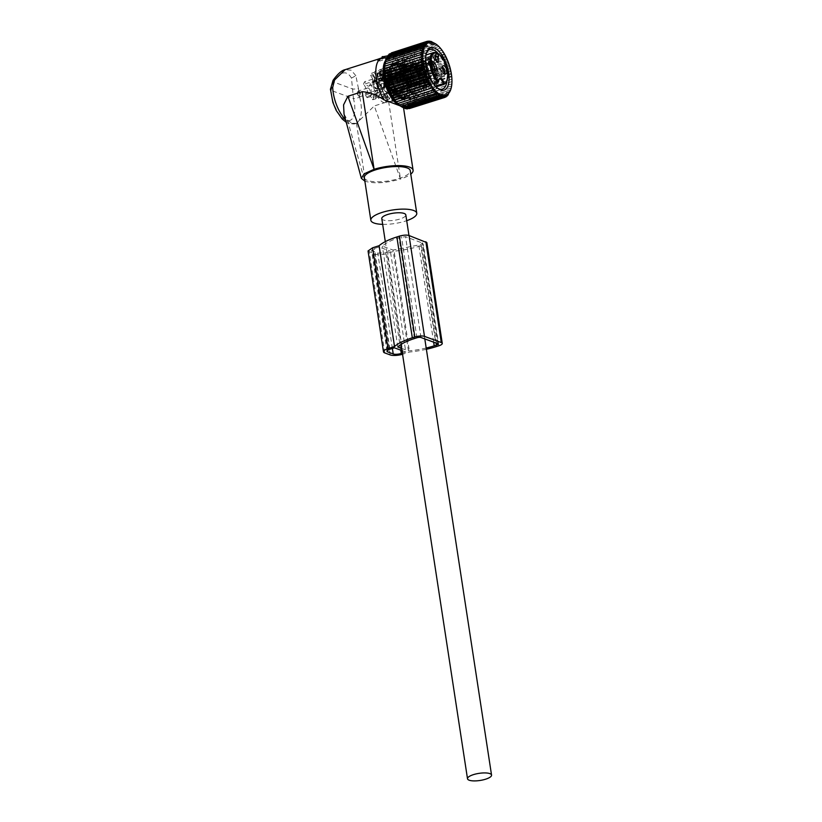 <?xml version="1.0" encoding="UTF-8"?>
<svg xmlns="http://www.w3.org/2000/svg" width="822" height="822" viewBox="0 0 822 822"><rect width="100%" height="100%" fill="white"/><g stroke="black" fill="none" stroke-linecap="round" stroke-linejoin="round"><path stroke-width="0.62" stroke-dasharray="4.11 3.08" d="M387.912 55.793L390.984 55.67L387.368 58.259L387.85 59.801L385.282 59.266L379.918 60.972L377.617 60.551L384.11 57.725L391.632 58.403L388.405 59.297A27.28 12.299 -107.7 0 1 393.306 63.777A27.28 12.299 -107.7 0 1 402.307 106.531L400.108 105.843M377.832 59.256L377.617 60.551L377.617 59.348L379.62 59.739L385.169 57.972L387.368 58.259M382.086 57.725L383.371 57.314L382.199 56.872L382.189 58.362L382.888 57.746M385.908 59.955A25.297 11.405 -107.7 0 1 390.316 57.612A25.297 11.405 -107.7 0 1 399.379 63.243A25.297 11.405 -107.7 0 1 409.305 86.978A25.297 11.405 -107.7 0 1 405.534 105.37A25.297 11.405 -107.7 0 1 400.581 106.007M405.534 105.37L403.386 106.85L398.629 103.891C396.255 101.846 392.916 101.014 388.611 101.394L374.287 105.956L400.489 179.021A26.099 7.696 171.3 0 0 409.52 175.035A26.099 7.696 171.3 0 0 410.784 174.13M344.038 114.114L347.439 119.991C350.871 122.971 353.892 124.081 356.491 123.321L374.287 105.956M358.505 88.766L355.854 75.716L351.477 78.1L353.46 98.619A4.747 0.534 -14.4 0 0 359.697 97.263L358.505 88.766L352.926 89.115L333.167 81.851L331.163 90.441A4.747 2.209 177.7 0 1 330.454 89.341L330.454 89.29M356.491 123.321L365.4 181.354C374.606 183.82 386.217 183.07 400.242 179.104M364.865 181.159L365.4 181.354M347.439 119.991L364.804 181.138M364.331 177.686A23.222 6.853 171.3 0 0 381.727 181.672A23.222 6.853 171.3 0 0 407.075 174.942A23.222 6.853 171.3 0 0 410.25 170.657M355.854 75.716L351.241 70.219L345.158 69.665M333.013 80.422L333.167 81.851C340.678 71.267 346.771 70.014 351.477 78.1M382.672 224.355A23.222 6.853 171.3 0 0 406.705 220.676M383.535 57.704A27.28 12.299 -107.7 0 1 384.11 57.725M390.984 55.67L391.878 58.228L390.84 55.906M388.405 59.297L387.85 59.801M385.169 57.972L385.282 59.266M383.371 57.314L383.258 58.516M381.788 218.58A12.155 3.586 171.3 0 0 399.954 219.001A12.155 3.586 171.3 0 0 405.821 214.902M375.459 81.265A3.761 1.695 72.3 0 0 374.688 81.399A3.761 1.695 72.3 0 0 374.668 85.94A3.761 1.695 72.3 0 0 377.462 88.303A3.761 1.695 72.3 0 0 377.637 88.129A3.761 1.695 72.3 0 0 377.688 84.337A3.761 1.695 72.3 0 0 375.459 81.265L377.329 81.82A2.62 1.182 72.3 0 0 376.795 81.902A2.62 1.182 72.3 0 0 376.774 85.077A2.62 1.182 72.3 0 0 378.726 86.721A2.62 1.182 72.3 0 0 378.85 86.598A2.62 1.182 72.3 0 0 378.891 83.957A2.62 1.182 72.3 0 0 377.329 81.82L378.346 81.789A2.219 1.007 72.3 0 0 378.202 81.871A2.219 1.007 72.3 0 0 378.12 84.389A2.219 1.007 72.3 0 0 379.692 86.033A2.219 1.007 72.3 0 0 379.846 85.95A2.219 1.007 72.3 0 0 379.918 83.433A2.219 1.007 72.3 0 0 378.346 81.789L393.851 77.422L395.834 76.22L396.605 76.61L395.803 78.131L392.803 77.217L392.454 75.008L393.44 74.679C391.899 75.141 392.546 75.377 395.382 75.398L396.266 74.422L393.44 74.679M399.41 82.025A4.449 2.004 72.3 0 0 399.564 76.991A4.449 2.004 72.3 0 0 396.41 73.703A4.449 2.004 72.3 0 0 396.122 73.857A4.449 2.004 72.3 0 0 395.968 78.891A4.449 2.004 72.3 0 0 399.112 82.179A4.449 2.004 72.3 0 0 399.41 82.025M382.723 87.399A4.449 2.004 -107.7 0 0 383.011 87.245A4.449 2.004 72.3 0 0 383.052 87.214A4.449 2.004 72.3 0 0 383.278 82.549A4.449 2.004 72.3 0 0 380.391 78.881A4.449 2.004 72.3 0 0 380.021 78.922A4.449 2.004 72.3 0 0 379.733 79.076A4.449 2.004 -107.7 0 0 379.579 84.111A4.449 2.004 -107.7 0 0 382.723 87.399L399.112 82.179M397.827 80.217A2.219 1.007 -107.7 0 1 397.684 80.299A2.219 1.007 -107.7 0 1 396.112 78.655A2.219 1.007 -107.7 0 1 396.183 76.138A2.219 1.007 -107.7 0 1 396.338 76.066A2.219 1.007 -107.7 0 1 397.91 77.7A2.219 1.007 -107.7 0 1 397.827 80.217M376.517 78.871A5.631 2.538 -107.7 0 1 377.36 78.624A5.631 2.538 -107.7 0 1 381.018 83.279A5.631 2.538 -107.7 0 1 380.72 89.177A5.631 2.538 -107.7 0 1 380.678 89.218A5.631 2.538 72.3 0 1 376.486 85.683A5.631 2.538 72.3 0 1 376.517 78.871M380.237 88.129A4.449 2.004 72.3 0 0 380.391 83.094A4.449 2.004 72.3 0 0 377.247 79.806A4.449 2.004 72.3 0 0 376.959 79.96A4.449 2.004 72.3 0 0 376.805 84.995A4.449 2.004 72.3 0 0 379.949 88.283A4.449 2.004 72.3 0 0 380.237 88.129M374.431 80.772A4.449 2.004 72.3 0 0 374.277 85.807A4.449 2.004 72.3 0 0 377.421 89.084A4.449 2.004 72.3 0 0 377.719 88.93A4.449 2.004 72.3 0 0 377.873 83.895A4.449 2.004 72.3 0 0 374.729 80.607A4.449 2.004 72.3 0 0 374.431 80.772M400.314 79.426A3.257 1.469 72.3 0 0 401.681 80.114A3.257 1.469 72.3 0 0 402.369 77.864A3.257 1.469 72.3 0 0 401.064 74.597A3.257 1.469 72.3 0 0 399.698 73.898A3.257 1.469 72.3 0 0 399.009 76.148A3.257 1.469 72.3 0 0 400.314 79.426M400.92 79.231A3.257 1.469 -107.7 0 1 399.615 75.963A3.257 1.469 -107.7 0 1 400.304 73.703A3.257 1.469 -107.7 0 1 401.67 74.401A3.257 1.469 -107.7 0 1 402.975 77.669A3.257 1.469 -107.7 0 1 402.287 79.919A3.257 1.469 -107.7 0 1 400.92 79.231M402.934 80.895A4.449 2.004 72.3 0 0 403.088 75.86A4.449 2.004 72.3 0 0 399.944 72.572A4.449 2.004 72.3 0 0 399.656 72.726A4.449 2.004 72.3 0 0 399.502 77.771A4.449 2.004 72.3 0 0 402.646 81.049A4.449 2.004 72.3 0 0 402.934 80.895M400.417 81.697A4.449 2.004 72.3 0 0 400.571 76.662A4.449 2.004 72.3 0 0 397.427 73.384A4.449 2.004 72.3 0 0 397.129 73.538A4.449 2.004 72.3 0 0 396.975 78.573A4.449 2.004 72.3 0 0 400.129 81.861A4.449 2.004 72.3 0 0 400.417 81.697M400.633 82.241A5.045 2.271 72.3 0 0 400.807 76.538A5.045 2.271 72.3 0 0 397.242 72.819A5.045 2.271 72.3 0 0 396.913 72.994A5.045 2.271 72.3 0 0 396.738 78.696A5.045 2.271 72.3 0 0 400.304 82.426A5.045 2.271 72.3 0 0 400.633 82.241M395.906 73.312A5.045 2.271 72.3 0 0 395.731 79.015A5.045 2.271 72.3 0 0 399.297 82.745A5.045 2.271 72.3 0 0 399.626 82.57A5.045 2.271 72.3 0 0 399.8 76.857A5.045 2.271 72.3 0 0 396.235 73.137A5.045 2.271 72.3 0 0 395.906 73.312M403.294 76.487L428.663 69.541A4.449 2.055 74.7 0 0 425.447 65.585A4.449 2.055 74.7 0 0 424.327 67.949L399.584 75.131L400.324 73.703L403.294 76.487L399.985 72.562L398.958 74.894M428.663 69.541L428.488 69.469A4.131 1.901 74.7 0 0 425.2 66.058A4.131 1.901 74.7 0 0 424.491 68.01L424.327 67.949M428.488 69.469L402.708 76.241A3.257 1.51 74.7 0 0 400.448 73.661A3.257 1.51 74.7 0 0 400.437 73.672A3.257 1.51 74.7 0 0 399.636 75.121L424.491 68.01M403.633 78.727L428.673 69.623A4.449 1.952 -110 0 1 427.81 71.904A4.449 1.952 -110 0 1 424.337 68.031L399.297 77.134L402.307 79.909L403.006 78.501L403.633 78.727L402.677 81.039L399.297 77.134M428.673 69.623L428.498 69.562A4.131 1.808 -110 0 1 427.378 71.648A4.131 1.808 -110 0 1 424.501 68.092L424.337 68.031M403.006 78.501L428.498 69.562M425.334 70.384A3.257 1.428 -110 0 1 424.697 71.771A3.257 1.428 -110 0 1 422.261 69.254L424.501 68.092M422.261 69.254L399.934 77.371M396.553 69.346L400.355 68.74L399.554 70.26L396.553 69.346L396.204 67.127L397.19 66.808C395.649 67.26 396.296 67.507 399.132 67.517L400.016 66.541L397.19 66.808M403.16 74.144A4.449 2.004 72.3 0 0 403.304 69.11A4.449 2.004 72.3 0 0 400.16 65.822A4.449 2.004 72.3 0 0 399.872 65.986A4.449 2.004 72.3 0 0 399.718 71.021A4.449 2.004 72.3 0 0 402.862 74.299A4.449 2.004 72.3 0 0 403.16 74.144M386.474 79.529A4.449 2.004 -107.7 0 0 386.761 79.374A4.449 2.004 72.3 0 0 386.802 79.344A4.449 2.004 72.3 0 0 387.028 74.679A4.449 2.004 72.3 0 0 384.141 71.011A4.449 2.004 72.3 0 0 383.771 71.052A4.449 2.004 72.3 0 0 383.484 71.206A4.449 2.004 -107.7 0 0 383.329 76.241A4.449 2.004 -107.7 0 0 386.474 79.529L402.862 74.299M401.578 72.346A2.219 1.007 -107.7 0 1 401.434 72.428A2.219 1.007 -107.7 0 1 399.862 70.784A2.219 1.007 -107.7 0 1 399.934 68.267A2.219 1.007 -107.7 0 1 400.078 68.185A2.219 1.007 -107.7 0 1 401.66 69.829A2.219 1.007 -107.7 0 1 401.578 72.346M380.267 71A5.631 2.538 -107.7 0 1 381.11 70.754A5.631 2.538 -107.7 0 1 384.768 75.398A5.631 2.538 -107.7 0 1 384.47 81.306A5.631 2.538 -107.7 0 1 384.429 81.347A5.631 2.538 72.3 0 1 380.237 77.802A5.631 2.538 72.3 0 1 380.267 71M386.967 99.801L389.484 99A16.759 7.552 -107.7 0 0 386.494 79.457L383.977 80.258A4.449 2.004 72.3 0 0 384.141 75.223A4.449 2.004 72.3 0 0 380.997 71.935A4.449 2.004 72.3 0 0 380.709 72.089A4.449 2.004 72.3 0 0 380.555 77.124A4.449 2.004 72.3 0 0 383.699 80.412A4.449 2.004 72.3 0 0 383.987 80.258L382.251 83.875L384.768 83.073A10.08 4.542 -107.7 0 1 385.004 83.608A5.333 2.404 -107.7 0 1 388.159 86.238A5.333 2.404 -107.7 0 1 389.309 91.992A5.333 2.404 -107.7 0 1 388.2 93.79A5.333 2.404 -107.7 0 1 386.463 93.184A10.08 4.542 -107.7 0 1 386.381 93.605L383.864 94.407A10.08 4.542 -107.7 0 1 382.836 96.554L385.939 101.949A16.759 7.552 -107.7 0 0 386.967 99.801L383.864 94.407M378.182 72.891A4.449 2.004 72.3 0 0 378.028 77.926A4.449 2.004 72.3 0 0 381.172 81.214A4.449 2.004 72.3 0 0 381.47 81.059A4.449 2.004 72.3 0 0 381.624 76.025A4.449 2.004 72.3 0 0 378.48 72.737A4.449 2.004 72.3 0 0 378.182 72.891M378.439 73.518A3.761 1.695 72.3 0 0 378.418 78.069A3.761 1.695 72.3 0 0 381.213 80.433A3.761 1.695 72.3 0 0 381.387 80.258A3.761 1.695 72.3 0 0 381.439 76.456A3.761 1.695 72.3 0 0 379.199 73.394A3.761 1.695 72.3 0 0 378.439 73.518M404.064 71.545A3.257 1.469 72.3 0 0 405.431 72.244A3.257 1.469 72.3 0 0 406.119 69.983A3.257 1.469 72.3 0 0 404.814 66.716A3.257 1.469 72.3 0 0 403.448 66.027A3.257 1.469 72.3 0 0 402.759 68.277A3.257 1.469 72.3 0 0 404.064 71.545M404.671 71.35A3.257 1.469 -107.7 0 1 403.366 68.082A3.257 1.469 -107.7 0 1 404.054 65.832A3.257 1.469 -107.7 0 1 405.421 66.531A3.257 1.469 -107.7 0 1 406.726 69.798A3.257 1.469 -107.7 0 1 406.037 72.048A3.257 1.469 -107.7 0 1 404.671 71.35M406.685 73.024A4.449 2.004 72.3 0 0 406.839 67.99A4.449 2.004 72.3 0 0 403.694 64.702A4.449 2.004 72.3 0 0 403.407 64.856A4.449 2.004 72.3 0 0 403.253 69.891A4.449 2.004 72.3 0 0 406.397 73.179A4.449 2.004 72.3 0 0 406.685 73.024M404.167 73.826A4.449 2.004 72.3 0 0 404.321 68.791A4.449 2.004 72.3 0 0 401.177 65.503A4.449 2.004 72.3 0 0 400.879 65.657A4.449 2.004 72.3 0 0 400.725 70.692A4.449 2.004 72.3 0 0 403.869 73.98A4.449 2.004 72.3 0 0 404.167 73.826M404.383 74.37A5.045 2.271 72.3 0 0 404.558 68.668A5.045 2.271 72.3 0 0 400.992 64.938A5.045 2.271 72.3 0 0 400.663 65.113A5.045 2.271 72.3 0 0 400.489 70.826A5.045 2.271 72.3 0 0 404.054 74.545A5.045 2.271 72.3 0 0 404.383 74.37M399.656 65.441A5.045 2.271 72.3 0 0 399.482 71.144A5.045 2.271 72.3 0 0 403.047 74.864A5.045 2.271 72.3 0 0 403.376 74.689A5.045 2.271 72.3 0 0 403.551 68.986A5.045 2.271 72.3 0 0 399.985 65.257A5.045 2.271 72.3 0 0 399.656 65.441M407.044 68.616L432.403 61.66A4.449 2.055 74.7 0 0 429.197 57.704A4.449 2.055 74.7 0 0 428.067 60.068L403.335 67.25L404.075 65.822L407.044 68.616L403.725 64.691L402.708 67.024M432.403 61.66L432.238 61.599A4.131 1.901 74.7 0 0 428.95 58.187A4.131 1.901 74.7 0 0 428.241 60.129L428.067 60.068M432.238 61.599L406.458 68.37A3.257 1.51 74.7 0 0 404.198 65.791A3.257 1.51 74.7 0 0 404.188 65.791A3.257 1.51 74.7 0 0 403.386 67.24L428.241 60.129M407.383 70.856L432.423 61.753A4.449 1.952 -110 0 1 431.56 64.024A4.449 1.952 -110 0 1 428.087 60.16L403.047 69.264L406.058 72.038L406.756 70.62L407.383 70.856L406.428 73.168L403.047 69.264M432.423 61.753L432.249 61.691A4.131 1.808 -110 0 1 431.129 63.777A4.131 1.808 -110 0 1 428.252 60.222L428.087 60.16M406.756 70.62L432.249 61.691M429.084 62.503A3.257 1.428 -110 0 1 428.447 63.9A3.257 1.428 -110 0 1 426.012 61.373L428.252 60.222M426.012 61.373L403.684 69.5M385.95 85.128A3.761 1.695 72.3 0 0 385.189 85.252A3.761 1.695 72.3 0 0 385.169 89.793A3.761 1.695 72.3 0 0 387.963 92.156A3.761 1.695 72.3 0 0 388.138 91.982A3.761 1.695 72.3 0 0 388.19 88.19A3.761 1.695 72.3 0 0 385.95 85.128L387.83 85.673A2.62 1.182 72.3 0 0 387.296 85.765A2.62 1.182 72.3 0 0 387.275 88.93A2.62 1.182 72.3 0 0 389.227 90.574A2.62 1.182 72.3 0 0 389.351 90.451A2.62 1.182 72.3 0 0 389.381 87.81A2.62 1.182 72.3 0 0 387.83 85.673L388.847 85.652A2.219 1.007 72.3 0 0 388.703 85.724A2.219 1.007 72.3 0 0 388.621 88.242A2.219 1.007 72.3 0 0 390.193 89.886A2.219 1.007 72.3 0 0 390.337 89.804A2.219 1.007 72.3 0 0 390.419 87.286A2.219 1.007 72.3 0 0 388.847 85.652L404.352 81.275L406.325 80.073L407.106 80.474L406.304 81.984L403.304 81.07L402.955 78.861L403.931 78.532C402.4 78.994 403.047 79.231 405.883 79.251L406.767 78.275L403.931 78.532M409.911 85.878A4.449 2.004 72.3 0 0 410.055 80.844A4.449 2.004 72.3 0 0 406.911 77.556A4.449 2.004 72.3 0 0 406.623 77.71A4.449 2.004 72.3 0 0 406.469 82.745A4.449 2.004 72.3 0 0 409.613 86.033A4.449 2.004 72.3 0 0 409.911 85.878M393.224 91.252A4.449 2.004 -107.7 0 0 393.512 91.098A4.449 2.004 72.3 0 0 393.553 91.067A4.449 2.004 72.3 0 0 393.779 86.413A4.449 2.004 72.3 0 0 390.892 82.745A4.449 2.004 72.3 0 0 390.522 82.775A4.449 2.004 72.3 0 0 390.224 82.94A4.449 2.004 -107.7 0 0 390.08 87.975A4.449 2.004 -107.7 0 0 393.224 91.252L409.613 86.033M408.329 84.08A2.219 1.007 -107.7 0 1 408.185 84.152A2.219 1.007 -107.7 0 1 406.613 82.508A2.219 1.007 -107.7 0 1 406.685 79.991A2.219 1.007 -107.7 0 1 406.828 79.919A2.219 1.007 -107.7 0 1 408.4 81.563A2.219 1.007 -107.7 0 1 408.329 84.08M387.018 82.734A5.631 2.538 -107.7 0 1 387.861 82.488A5.631 2.538 -107.7 0 1 391.519 87.132A5.631 2.538 -107.7 0 1 391.221 93.04A5.631 2.538 -107.7 0 1 391.18 93.071A5.631 2.538 72.3 0 1 386.987 89.536A5.631 2.538 72.3 0 1 387.018 82.734M390.738 91.982A4.449 2.004 72.3 0 0 390.892 86.947A4.449 2.004 72.3 0 0 387.748 83.659A4.449 2.004 72.3 0 0 387.45 83.823A4.449 2.004 72.3 0 0 387.306 88.858A4.449 2.004 72.3 0 0 390.45 92.136A4.449 2.004 72.3 0 0 390.738 91.982M384.932 84.625A4.449 2.004 72.3 0 0 384.778 89.66A4.449 2.004 72.3 0 0 387.922 92.948A4.449 2.004 72.3 0 0 388.22 92.783A4.449 2.004 72.3 0 0 388.374 87.749A4.449 2.004 72.3 0 0 385.22 84.471A4.449 2.004 72.3 0 0 384.932 84.625M410.815 83.279A3.257 1.469 72.3 0 0 412.182 83.967A3.257 1.469 72.3 0 0 412.87 81.717A3.257 1.469 72.3 0 0 411.565 78.45A3.257 1.469 72.3 0 0 410.199 77.751A3.257 1.469 72.3 0 0 409.51 80.011A3.257 1.469 72.3 0 0 410.815 83.279M411.421 83.084A3.257 1.469 -107.7 0 1 410.116 79.816A3.257 1.469 -107.7 0 1 410.805 77.566A3.257 1.469 -107.7 0 1 412.171 78.254A3.257 1.469 -107.7 0 1 413.476 81.522A3.257 1.469 -107.7 0 1 412.788 83.782A3.257 1.469 -107.7 0 1 411.421 83.084M413.435 84.748A4.449 2.004 72.3 0 0 413.589 79.713A4.449 2.004 72.3 0 0 410.445 76.436A4.449 2.004 72.3 0 0 410.147 76.59A4.449 2.004 72.3 0 0 410.003 81.625A4.449 2.004 72.3 0 0 413.147 84.913A4.449 2.004 72.3 0 0 413.435 84.748M410.918 85.56A4.449 2.004 72.3 0 0 411.072 80.525A4.449 2.004 72.3 0 0 407.918 77.237A4.449 2.004 72.3 0 0 407.63 77.391A4.449 2.004 72.3 0 0 407.476 82.426A4.449 2.004 72.3 0 0 410.62 85.714A4.449 2.004 72.3 0 0 410.918 85.56M411.134 86.105A5.045 2.271 72.3 0 0 411.308 80.392A5.045 2.271 72.3 0 0 407.743 76.672A5.045 2.271 72.3 0 0 407.414 76.847A5.045 2.271 72.3 0 0 407.239 82.549A5.045 2.271 72.3 0 0 410.805 86.279A5.045 2.271 72.3 0 0 411.134 86.105M406.407 77.165A5.045 2.271 72.3 0 0 406.232 82.878A5.045 2.271 72.3 0 0 409.798 86.598A5.045 2.271 72.3 0 0 410.127 86.423A5.045 2.271 72.3 0 0 410.301 80.72A5.045 2.271 72.3 0 0 406.736 76.991A5.045 2.271 72.3 0 0 406.407 77.165M413.795 80.351L439.154 73.394A4.449 2.055 74.7 0 0 435.948 69.438A4.449 2.055 74.7 0 0 434.817 71.802L410.086 78.984L410.825 77.556L413.795 80.351L410.476 76.425L409.459 78.758M439.154 73.394L438.989 73.333A4.131 1.901 74.7 0 0 435.701 69.911A4.131 1.901 74.7 0 0 434.992 71.863L434.817 71.802M438.989 73.333L413.209 80.104A3.257 1.51 74.7 0 0 410.949 77.525A3.257 1.51 74.7 0 0 410.137 78.974L434.992 71.863M414.134 82.59L439.174 73.487A4.449 1.952 -110 0 1 438.311 75.758A4.449 1.952 -110 0 1 434.838 71.894L409.798 80.998L412.808 83.772L413.507 82.354L414.134 82.59L413.178 84.892L409.798 80.998M439.174 73.487L438.999 73.415A4.131 1.808 -110 0 1 437.879 75.501A4.131 1.808 -110 0 1 435.002 71.956L434.838 71.894M413.507 82.354L438.999 73.415M435.835 74.237A3.257 1.428 -110 0 1 435.198 75.634A3.257 1.428 -110 0 1 432.752 73.107L435.002 71.956M432.752 73.107L410.425 81.224M402.646 64.445A3.35 1.51 72.3 0 0 400.684 62.873L398.937 64.167L404.414 63.89A3.35 1.51 72.3 0 0 402.441 62.318A3.35 1.51 72.3 0 0 402.225 62.431A3.35 1.51 72.3 0 0 401.866 62.955L398.937 64.167L400.458 62.996A3.35 1.51 72.3 0 0 400.108 63.51M411.288 98.681A20.458 9.227 -107.7 0 1 396.594 81.357A20.458 9.227 -107.7 0 1 399.328 59.564A20.458 9.227 -107.7 0 1 399.79 59.451A20.458 9.227 -107.7 0 1 414.483 76.765A20.458 9.227 -107.7 0 1 411.75 98.558A20.458 9.227 -107.7 0 1 411.288 98.681M404.414 63.89A16.759 7.552 -107.7 0 1 413.754 80.69A16.759 7.552 -107.7 0 1 410.62 95.023A16.759 7.552 -107.7 0 1 410.25 95.126A16.759 7.552 -107.7 0 1 409.202 95.177A3.35 1.51 -107.7 0 1 408.853 95.691A3.35 1.51 -107.7 0 1 408.626 95.814A3.35 1.51 -107.7 0 1 406.654 94.242A16.759 7.552 -107.7 0 1 397.324 77.432A16.759 7.552 -107.7 0 1 400.448 63.099A16.759 7.552 -107.7 0 1 400.828 63.006A16.759 7.552 -107.7 0 1 401.866 62.955M385.939 101.949L388.467 101.147A16.759 7.552 -107.7 0 1 386.412 102.74A16.759 7.552 -107.7 0 1 386.032 102.842A16.759 7.552 -107.7 0 1 377.997 97.304L375.479 98.106A16.759 7.552 -107.7 0 1 373.63 94.91L376.157 94.098A16.759 7.552 -107.7 0 1 373.167 74.555L370.64 75.357A16.759 7.552 -107.7 0 1 371.667 73.209L374.185 72.408A16.759 7.552 -107.7 0 1 376.24 70.815A16.759 7.552 -107.7 0 1 376.62 70.713A16.759 7.552 -107.7 0 1 384.655 76.251L382.138 77.052A16.759 7.552 -107.7 0 1 383.977 80.258M393.306 69.5L395.228 68.884A16.759 7.552 -107.7 0 1 401.557 79.888L399.636 80.505L397.293 78.614L394.509 73.775L393.306 69.5A16.759 7.552 -107.7 0 1 399.636 80.505M399.759 98.486L397.838 99.092L397.797 95.249L399.718 94.633L399.759 98.486A16.759 7.552 -107.7 0 0 403.273 91.098L401.352 91.704A16.759 7.552 -107.7 0 1 397.838 99.092M395.392 93.605A16.759 7.552 -107.7 0 1 391.878 100.993L391.837 97.15L393.389 93.893L397.314 92.989A16.759 7.552 -107.7 0 1 393.8 100.387L391.878 100.993M387.347 71.391A16.759 7.552 -107.7 0 1 393.676 82.406L391.334 80.515L388.549 75.675L387.347 71.391L389.268 70.784A16.759 7.552 -107.7 0 1 395.598 81.789L393.676 82.406M416.333 97.068A20.458 9.227 -107.7 0 1 401.629 79.755A20.458 9.227 -107.7 0 1 404.373 57.961A20.458 9.227 -107.7 0 1 404.825 57.838A20.458 9.227 -107.7 0 1 419.528 75.162A20.458 9.227 -107.7 0 1 416.795 96.955A20.458 9.227 -107.7 0 1 416.333 97.068M409.202 95.177L405.071 96.205L407.085 96.256A3.35 1.51 72.3 0 0 407.435 95.742M406.654 94.242L404.897 94.807L403.982 96.03L405.071 96.205M383.782 74.679L385.703 74.072A16.759 7.552 -107.7 0 1 389.227 66.685L387.306 67.291L387.347 71.144L385.795 74.391L383.782 74.679A16.759 7.552 -107.7 0 1 387.306 67.291M387.419 85.272L385.497 85.889L387.84 87.769L389.762 87.163L387.419 85.272A16.759 7.552 -107.7 0 0 393.759 96.277L391.837 96.893A16.759 7.552 -107.7 0 1 385.497 85.889M377.832 76.58A16.759 7.552 -107.7 0 1 381.346 69.192L381.387 73.035L379.836 76.292L377.832 76.58L379.754 75.973A16.759 7.552 -107.7 0 1 383.268 68.575L381.346 69.192M385.878 98.794A16.759 7.552 -107.7 0 1 379.538 87.79L381.881 89.67L384.675 94.52L385.878 98.794L387.799 98.178A16.759 7.552 -107.7 0 1 381.47 87.173L379.538 87.79M389.484 99L386.381 93.605M386.494 79.457L384.768 83.073M382.138 77.052L380.411 80.679A10.08 4.542 -107.7 0 1 382.251 83.875M384.655 76.251L382.929 79.878L380.411 80.679M374.185 72.408L377.288 77.802A10.08 4.542 -107.7 0 1 377.504 77.607A5.333 2.404 -107.7 0 1 378.202 71.884A5.333 2.404 -107.7 0 1 380.442 73.024A5.333 2.404 -107.7 0 1 382.631 79.487A10.08 4.542 -107.7 0 1 382.929 79.878M377.997 97.304L380.37 92.311A5.333 2.404 -107.7 0 1 381.203 91.499A5.333 2.404 -107.7 0 1 384.193 93.718L388.467 101.147M382.836 96.554L372.746 99.77L371.575 97.736L384.193 93.718M401.557 79.888L399.215 78.008L397.293 78.614M399.215 78.008L396.43 73.158L394.509 73.775M395.228 68.884L396.43 73.158M403.273 91.098L401.27 91.386L399.718 94.633M401.352 91.704L399.338 91.992L397.797 95.249M401.27 91.386L399.338 91.992M393.8 100.387L393.759 96.534L391.837 97.15M397.314 92.989L395.31 93.287L393.759 96.534M395.31 93.287L393.389 93.893M395.598 81.789L393.255 79.898L391.334 80.515M393.255 79.898L390.471 75.059L388.549 75.675M389.268 70.784L390.471 75.059M370.64 75.357L373.753 80.761A10.08 4.542 -107.7 0 1 374.77 78.614L371.667 73.209M373.167 74.555L376.271 79.95L373.753 80.761M376.157 94.098L377.884 90.482A10.08 4.542 -107.7 0 1 377.647 89.947A5.333 2.404 -107.7 0 1 374.493 87.317A5.333 2.404 -107.7 0 1 373.332 81.563A5.333 2.404 -107.7 0 1 374.452 79.765A5.333 2.404 -107.7 0 1 376.188 80.371A10.08 4.542 -107.7 0 1 376.271 79.95M377.884 90.482L375.356 91.283L373.63 94.91M375.479 98.106L377.195 94.479A10.08 4.542 -107.7 0 1 375.356 91.283M377.195 94.479L367.115 97.695L367.763 96.328A5.333 2.404 -107.7 0 1 368.595 95.516A5.333 2.404 -107.7 0 1 371.575 97.736M377.288 77.802L374.77 78.614M389.227 66.685L389.268 70.528L387.347 71.144M389.268 70.528L387.717 73.785L385.795 74.391M385.703 74.072L387.717 73.785M393.759 96.277L392.546 92.002L389.762 87.163M391.837 96.893L390.625 92.619L387.84 87.769M392.546 92.002L390.625 92.619M383.268 68.575L383.309 72.428L381.387 73.035M383.309 72.428L381.757 75.675L379.836 76.292M379.754 75.973L381.757 75.675M381.47 87.173L383.802 89.064L381.881 89.67M387.799 98.178L386.597 93.903L383.802 89.064M386.597 93.903L384.675 94.52M389.381 83.649A5.333 2.404 -107.7 0 1 390.501 81.851A5.333 2.404 -107.7 0 1 393.687 84.43A5.333 2.404 -107.7 0 1 394.858 90.225A5.333 2.404 -107.7 0 1 393.748 92.023A5.333 2.404 -107.7 0 1 390.563 89.444A5.333 2.404 -107.7 0 1 389.381 83.649M394.714 90.04A5.045 2.271 -107.7 0 1 393.656 91.745A5.045 2.271 -107.7 0 1 390.656 89.3A5.045 2.271 -107.7 0 1 389.536 83.834A5.045 2.271 -107.7 0 1 390.594 82.138A5.045 2.271 -107.7 0 1 393.594 84.574A5.045 2.271 -107.7 0 1 394.714 90.04M384.758 79.159A5.333 2.404 -107.7 0 1 382.62 73.805A5.333 2.404 -107.7 0 1 383.751 70.117A5.333 2.404 -107.7 0 1 385.991 71.257A5.333 2.404 -107.7 0 1 388.128 76.61A5.333 2.404 -107.7 0 1 386.998 80.289A5.333 2.404 -107.7 0 1 384.758 79.159M385.96 71.473A5.045 2.271 -107.7 0 1 387.974 76.528A5.045 2.271 -107.7 0 1 386.905 80.011A5.045 2.271 -107.7 0 1 384.788 78.933A5.045 2.271 -107.7 0 1 382.775 73.888A5.045 2.271 -107.7 0 1 383.843 70.404A5.045 2.271 -107.7 0 1 385.96 71.473M367.886 87.954A2.969 1.336 -107.7 0 1 370.013 90.461A2.969 1.336 -107.7 0 1 369.612 93.626A2.969 1.336 -107.7 0 1 369.551 93.636A2.969 1.336 -107.7 0 1 367.424 91.129A2.969 1.336 -107.7 0 1 367.814 87.975A2.969 1.336 -107.7 0 1 367.886 87.954M358.3 91.006A2.969 1.336 -107.7 0 1 360.426 93.513A2.969 1.336 -107.7 0 1 360.036 96.677A2.969 1.336 -107.7 0 1 359.964 96.688A2.969 1.336 -107.7 0 1 359.265 96.493A2.969 1.336 -107.7 0 1 357.714 91.612A2.969 1.336 -107.7 0 1 358.228 91.026A2.969 1.336 -107.7 0 1 358.3 91.006M433.4 83.536L423.125 86.608L422.847 87.327A4.151 1.87 -107.7 0 1 424.419 84.943A4.151 1.87 -107.7 0 1 426.957 88.838L426.443 89.937L427.43 89.67L416.425 93.184A16.759 7.552 -107.7 0 1 416.045 93.276A16.759 7.552 -107.7 0 1 404.013 79.097A16.759 7.552 -107.7 0 1 406.253 61.249A16.759 7.552 -107.7 0 1 406.623 61.157A16.759 7.552 -107.7 0 1 418.665 75.336A16.759 7.552 -107.7 0 1 416.425 93.184C423.607 95.547 417.597 59.41 406.551 61.177L426.002 54.961M433.523 83.721L422.672 87.235L424.244 83.823L439.38 78.994A5.045 2.271 72.3 0 0 438.26 81.779L423.125 86.608L422.097 88.334A0.894 0.658 128.7 0 0 422.847 87.327L423.125 86.608A5.045 2.271 -107.7 0 1 424.244 83.823A5.045 2.271 -107.7 0 1 428.087 88.427L428.765 89.238L436.174 86.875L426.68 89.886L427.07 88.807L435.424 86.084M384.367 86.372A5.333 2.404 -107.7 0 1 383.247 88.17A5.333 2.404 -107.7 0 1 380.062 85.591A5.333 2.404 -107.7 0 1 378.88 79.796A5.333 2.404 -107.7 0 1 380 77.998A5.333 2.404 -107.7 0 1 383.186 80.577A5.333 2.404 -107.7 0 1 384.367 86.372M379.034 79.981A5.045 2.271 -107.7 0 1 380.093 78.275A5.045 2.271 -107.7 0 1 383.093 80.71A5.045 2.271 -107.7 0 1 384.213 86.187A5.045 2.271 -107.7 0 1 383.155 87.882A5.045 2.271 -107.7 0 1 380.154 85.447A5.045 2.271 -107.7 0 1 379.034 79.981M411.863 84.574A5.045 2.271 -107.7 0 1 410.805 86.279A5.045 2.271 -107.7 0 1 407.804 83.844A5.045 2.271 -107.7 0 1 406.685 78.367A5.045 2.271 -107.7 0 1 407.743 76.672A5.045 2.271 -107.7 0 1 410.743 79.107A5.045 2.271 -107.7 0 1 411.863 84.574M403.109 66.017A5.045 2.271 -107.7 0 1 405.123 71.062A5.045 2.271 -107.7 0 1 404.054 74.545A5.045 2.271 -107.7 0 1 401.937 73.477A5.045 2.271 -107.7 0 1 399.924 68.421A5.045 2.271 -107.7 0 1 400.992 64.938A5.045 2.271 -107.7 0 1 403.109 66.017M357.96 91.735A2.374 1.069 -107.7 0 1 359.687 93.8A2.374 1.069 -107.7 0 1 359.296 96.287A2.374 1.069 -107.7 0 1 358.731 96.123A2.374 1.069 -107.7 0 1 357.488 92.218A2.374 1.069 -107.7 0 1 357.96 91.735M422.847 87.327A15.865 7.151 -107.7 0 0 426.957 88.838L427.07 88.807M396.183 74.514A5.045 2.271 -107.7 0 1 397.242 72.819A5.045 2.271 -107.7 0 1 400.242 75.254A5.045 2.271 -107.7 0 1 401.362 80.72A5.045 2.271 -107.7 0 1 400.304 82.426A5.045 2.271 -107.7 0 1 397.303 79.981A5.045 2.271 -107.7 0 1 396.183 74.514M411.555 84.214A4.449 2.004 -107.7 0 1 410.62 85.714A4.449 2.004 -107.7 0 1 407.969 83.567A4.449 2.004 -107.7 0 1 406.993 78.737A4.449 2.004 -107.7 0 1 407.918 77.237A4.449 2.004 -107.7 0 1 410.568 79.385A4.449 2.004 -107.7 0 1 411.555 84.214M403.037 66.448A4.449 2.004 -107.7 0 1 404.814 70.908A4.449 2.004 -107.7 0 1 403.869 73.98A4.449 2.004 -107.7 0 1 402.009 73.035A4.449 2.004 -107.7 0 1 400.232 68.575A4.449 2.004 -107.7 0 1 401.177 65.503A4.449 2.004 -107.7 0 1 403.037 66.448M396.492 74.874A4.449 2.004 -107.7 0 1 397.427 73.384A4.449 2.004 -107.7 0 1 400.078 75.532A4.449 2.004 -107.7 0 1 401.054 80.361A4.449 2.004 -107.7 0 1 400.129 81.861A4.449 2.004 -107.7 0 1 397.478 79.703A4.449 2.004 -107.7 0 1 396.492 74.874M441.815 74.566A4.449 2.004 -107.7 0 1 440.89 76.066A4.449 2.004 -107.7 0 1 438.239 73.918A4.449 2.004 -107.7 0 1 437.253 69.089A4.449 2.004 -107.7 0 1 438.188 67.589A4.449 2.004 -107.7 0 1 440.839 69.747A4.449 2.004 -107.7 0 1 441.815 74.566M433.297 56.81A4.449 2.004 -107.7 0 1 435.085 61.27A4.449 2.004 -107.7 0 1 434.139 64.342A4.449 2.004 -107.7 0 1 432.269 63.386A4.449 2.004 -107.7 0 1 430.492 58.937A4.449 2.004 -107.7 0 1 431.437 55.865A4.449 2.004 -107.7 0 1 433.297 56.81M433.554 69.911A3.257 1.469 -107.7 0 1 432.968 69.675A3.257 1.469 -107.7 0 1 431.149 64.763A3.257 1.469 72.3 0 1 431.262 64.311L431.807 62.791M431.601 63.787A3.257 1.469 72.3 0 0 431.262 64.311M437.304 62.03A3.257 1.469 72.3 0 1 436.718 61.804A3.257 1.469 72.3 0 1 436.194 61.311A3.257 1.469 -107.7 0 1 435.002 56.441A3.257 1.469 -107.7 0 1 435.352 55.906M444.055 73.764A3.257 1.469 72.3 0 1 443.469 73.538A3.257 1.469 72.3 0 1 441.65 68.616A3.257 1.469 -107.7 0 1 441.753 68.164A3.257 1.469 -107.7 0 1 442.102 67.64M426.752 65.236A4.449 2.004 -107.7 0 1 427.687 63.736A4.449 2.004 -107.7 0 1 430.338 65.883A4.449 2.004 -107.7 0 1 431.324 70.713A4.449 2.004 -107.7 0 1 430.389 72.213A4.449 2.004 -107.7 0 1 427.738 70.065A4.449 2.004 -107.7 0 1 426.752 65.236M441.209 73.836A3.257 1.469 -107.7 0 1 440.53 74.936A3.257 1.469 -107.7 0 1 438.588 73.364A3.257 1.469 -107.7 0 1 437.859 69.819A3.257 1.469 -107.7 0 1 438.547 68.719A3.257 1.469 -107.7 0 1 440.489 70.302A3.257 1.469 -107.7 0 1 441.209 73.836M433.163 57.684A3.257 1.469 -107.7 0 1 434.468 60.951A3.257 1.469 -107.7 0 1 433.78 63.212A3.257 1.469 -107.7 0 1 432.413 62.513A3.257 1.469 -107.7 0 1 431.108 59.246A3.257 1.469 -107.7 0 1 431.797 56.995A3.257 1.469 -107.7 0 1 433.163 57.684M430.707 69.983A3.257 1.469 -107.7 0 1 430.029 71.082A3.257 1.469 -107.7 0 1 428.087 69.51A3.257 1.469 -107.7 0 1 427.368 65.966A3.257 1.469 -107.7 0 1 428.046 64.866A3.257 1.469 -107.7 0 1 429.988 66.448A3.257 1.469 -107.7 0 1 430.707 69.983M377.647 89.947L365.04 93.965A10.08 4.542 -107.7 0 0 365.266 94.499A10.08 4.542 -107.7 0 0 367.115 97.695M376.188 80.371L363.571 84.389A5.333 2.404 -107.7 0 1 364.834 86.002A5.333 2.404 -107.7 0 1 366.201 92.156A5.333 2.404 -107.7 0 1 365.924 93.133A5.333 2.404 -107.7 0 1 365.091 93.955A5.333 2.404 -107.7 0 1 365.04 93.965M363.571 84.389A10.08 4.542 -107.7 0 1 363.663 83.967A10.08 4.542 -107.7 0 1 364.68 81.82A10.08 4.542 -107.7 0 1 364.896 81.625L377.504 77.607M382.631 79.487L370.023 83.505A5.333 2.404 -107.7 0 1 369.674 85.262A5.333 2.404 -107.7 0 1 368.831 86.074A5.333 2.404 -107.7 0 1 366.602 84.943A5.333 2.404 -107.7 0 1 365.852 83.854A5.333 2.404 -107.7 0 1 364.896 81.625M370.023 83.505A10.08 4.542 -107.7 0 1 370.321 83.895A10.08 4.542 -107.7 0 1 372.161 87.091A10.08 4.542 -107.7 0 1 372.387 87.625A5.333 2.404 -107.7 0 1 372.387 87.625A5.333 2.404 -107.7 0 0 371.513 88.457A5.333 2.404 -107.7 0 0 371.225 89.434A5.333 2.404 -107.7 0 0 372.602 95.588A5.333 2.404 -107.7 0 0 373.856 97.201A10.08 4.542 -107.7 0 1 373.774 97.623A10.08 4.542 -107.7 0 1 372.746 99.77M385.004 83.608L390.501 81.851M386.463 93.184L373.856 97.201M447.702 95.105L412.798 106.233L411.349 104.743L449.264 92.67M411.349 104.743L413.661 104.918L448.781 93.729M446.48 96.256L411.822 107.302L410.476 105.884L448.391 93.8M410.476 105.884L412.798 106.233M399.502 57.324L437.417 45.241L435.413 43.761L400.016 55.043L399.502 57.324L401.537 56.348L400.941 58.67L403.037 57.879L402.369 60.242L404.527 59.636L403.756 62.01L405.976 61.599L405.112 63.962L407.363 63.746L406.407 66.079L408.688 66.048L407.63 68.339L409.942 68.503L408.77 70.713L411.103 71.062L409.829 73.199L412.151 73.723L410.774 75.758L413.096 76.446L411.617 78.367L413.918 79.21L412.336 80.998L414.617 81.984L412.932 83.639L415.172 84.758L413.394 86.248L415.593 87.481L413.723 88.807L415.86 90.143L413.908 91.293L415.983 92.711L413.959 93.687L415.963 95.167L413.867 95.948L415.788 97.479L413.63 98.075L415.47 99.626L413.261 100.037L415.007 101.599L412.747 101.805L450.579 89.978M450.662 89.732L415.007 101.599M413.261 100.037L451.175 87.954L450.405 90.317M451.175 87.954L415.47 99.626M413.63 98.075L451.545 85.991L450.867 88.344M451.545 85.991L415.788 97.479M413.867 95.948L451.781 83.875L451.196 86.197M451.781 83.875L415.963 95.167M413.959 93.687L451.874 81.604L451.36 83.885M451.874 81.604L415.983 92.711M413.908 91.293L451.823 79.22L451.391 81.429M451.823 79.22L415.86 90.143M413.723 88.807L451.638 76.734L451.268 78.861M451.638 76.734L450.99 76.199L415.593 87.481M413.394 86.248L451.309 74.165L450.99 76.199M451.309 74.165L450.579 73.477L415.172 84.758M412.932 83.639L450.846 71.555L450.579 73.477M450.846 71.555L450.014 70.713L414.617 81.984M412.336 80.998L450.251 68.925L450.014 70.713M450.251 68.925L449.326 67.928L413.918 79.21M411.617 78.367L449.531 66.284L449.326 67.928M449.531 66.284L448.504 65.164L413.096 76.446M410.774 75.758L448.689 63.674L448.504 65.164M448.689 63.674L447.558 62.441L412.151 73.723M409.829 73.199L447.743 61.116L447.558 62.441M447.743 61.116L446.5 59.78L411.103 71.062M408.77 70.713L446.685 58.639L446.5 59.78M446.685 58.639L445.339 57.221L409.942 68.503M407.63 68.339L445.545 56.256L445.339 57.221M445.545 56.256L444.096 54.776L408.688 66.048M406.407 66.079L444.322 53.995L444.096 54.776M444.322 53.995L442.77 52.464L407.363 63.746M405.112 63.962L442.77 52.464M443.027 51.878L441.373 50.327L405.976 61.599M403.756 62.01L441.373 50.327M441.671 49.926L439.924 48.364L404.527 59.636M402.369 60.242L439.924 48.364M440.284 48.159L438.445 46.607L403.037 57.879M400.941 58.67L438.445 46.607M438.856 46.587L436.934 45.066L401.537 56.348M411.822 107.302L409.49 106.778L447.404 94.694M409.49 106.778L410.723 108.114L408.4 107.425L409.541 108.658L407.229 107.816L408.267 108.936L405.986 107.949L406.911 108.946L404.671 107.826L405.503 108.679M404.044 108.144L403.304 107.446L404.352 108.042M402.544 107.343L401.896 106.809L402.677 107.302M398.834 104.795A26.047 11.744 72.3 0 0 411.349 92.095A26.047 11.744 72.3 0 0 397.756 59.328A26.047 11.744 72.3 0 0 385.179 61.958M412.747 101.805L414.401 103.367L412.11 103.387L413.661 104.918M412.11 103.387L450.024 91.304M449.696 92.115L414.401 103.367M389.227 54.026L389.042 55.351L391.508 52.659L391.303 54.303L392.782 52.382L392.546 54.17L394.139 52.382L393.861 54.293L395.546 52.649L395.228 54.673L397.005 53.183L396.636 55.31L398.506 53.985L398.064 56.194L435.979 44.121L435.413 43.761M399.03 104.805L436.944 92.722M400.468 105.925L438.383 93.842M401.896 106.809L439.811 94.725M403.304 107.446L441.219 95.362M404.671 107.826L442.585 95.742M405.986 107.949L443.901 95.866M407.229 107.816L445.144 95.732M408.4 107.425L446.315 95.342M445.092 97.16L410.723 108.114M386.751 57.92L386.422 58.732L386.648 57.961M387.665 56.317L387.183 57.376L387.388 56.41M388.744 54.93L388.056 56.245L388.251 55.095M398.064 56.194L400.016 55.043M402.821 73.179L402.636 72.357A18.228 8.22 72.3 0 0 401.989 71.247L401.136 70.743A17.324 7.809 72.3 0 0 400.427 69.736L399.852 68.195A18.228 8.22 72.3 0 0 399.132 67.363L398.362 67.353A17.324 7.809 72.3 0 0 397.612 66.685L396.862 65.339A18.228 8.22 72.3 0 0 396.132 64.876L395.516 65.359A17.324 7.809 72.3 0 0 394.796 65.092L393.954 64.075A18.228 8.22 72.3 0 0 393.286 64.024L392.885 64.948A17.324 7.809 72.3 0 0 392.402 65.072A17.324 7.809 72.3 0 0 392.258 65.113L391.395 64.527A18.228 8.22 72.3 0 0 390.861 64.897L390.717 66.171A17.324 7.809 72.3 0 0 390.255 66.746L389.464 66.644A18.228 8.22 72.3 0 0 389.104 67.394L389.238 68.894A17.324 7.809 72.3 0 0 388.981 69.829L388.323 70.219A18.228 8.22 72.3 0 0 388.179 71.278L388.57 72.87A17.324 7.809 72.3 0 0 388.549 74.062L388.107 74.905A18.228 8.22 72.3 0 0 388.19 76.169L388.796 77.689A17.324 7.809 72.3 0 0 389.001 79.025L388.816 80.248A18.228 8.22 72.3 0 0 389.125 81.594L389.895 82.888A17.324 7.809 72.3 0 0 390.316 84.245L390.399 85.724A18.228 8.22 72.3 0 0 390.892 87.019L391.755 87.964A17.324 7.809 72.3 0 0 392.341 89.208L392.68 90.79A18.228 8.22 72.3 0 0 393.327 91.91L394.18 92.413A17.324 7.809 72.3 0 0 394.889 93.41L395.464 94.951A18.228 8.22 72.3 0 0 396.183 95.784L396.954 95.794A17.324 7.809 72.3 0 0 397.704 96.462L398.454 97.808A18.228 8.22 72.3 0 0 399.184 98.27L399.8 97.787A17.324 7.809 72.3 0 0 400.52 98.054L401.362 99.072A18.228 8.22 72.3 0 0 402.03 99.123L402.41 98.198A17.324 7.809 72.3 0 0 402.914 98.085A17.324 7.809 72.3 0 0 403.057 98.034L403.921 98.619A18.228 8.22 72.3 0 0 404.455 98.25L404.599 96.975A17.324 7.809 72.3 0 0 405.061 96.4L405.852 96.503A18.228 8.22 72.3 0 0 406.212 95.753L406.078 94.253A17.324 7.809 72.3 0 0 406.335 93.318L406.993 92.927A18.228 8.22 72.3 0 0 407.137 91.869L406.746 90.276A17.324 7.809 72.3 0 0 406.767 89.084L407.209 88.242A18.228 8.22 72.3 0 0 407.126 86.978L406.52 85.457A17.324 7.809 72.3 0 0 406.315 84.121L406.5 82.899A18.228 8.22 72.3 0 0 406.191 81.553L405.421 80.258A17.324 7.809 72.3 0 0 404.999 78.902L404.917 77.422A18.228 8.22 72.3 0 0 404.424 76.127L403.561 75.182A17.324 7.809 72.3 0 0 402.975 73.949L402.821 73.179L406.047 72.151L405.554 73.117A17.324 7.809 -107.7 0 1 406.15 74.36L407.209 74.607L403.982 75.634M433.769 42.744L398.506 53.985M396.636 55.31L434.55 43.237M432.095 42.004L397.005 53.183M395.228 54.673L433.143 42.6M430.42 41.532L395.546 52.649M393.861 54.293L431.776 42.22M428.755 41.347L394.139 52.382M392.546 54.17L430.471 42.097M427.101 41.449L392.782 52.382M391.303 54.303L429.218 42.23M390.131 54.704L428.046 42.621M389.042 55.351L426.957 43.268M388.056 56.245L425.981 44.162M387.183 57.376L425.097 45.292M386.422 58.732L424.337 46.659M385.785 60.314L423.7 48.231M385.271 62.092L423.196 50.008M384.902 64.044L422.816 51.971M397.591 103.449L435.506 91.376M426.454 52.968A20.756 9.361 72.3 0 0 426.166 53.687A20.756 9.361 72.3 0 0 436.04 87.05A20.756 9.361 72.3 0 0 437.047 87.831A20.756 9.361 72.3 0 0 437.694 88.242M446.901 81.08A20.756 9.361 72.3 0 0 438.105 53.492M407.209 74.607L408.267 74.905L404.424 76.127M404.917 77.422L408.77 76.199A18.228 8.22 72.3 0 0 408.267 74.905M408.77 76.199L408.205 77.165L404.969 78.193M406.5 82.899L410.342 81.676A18.228 8.22 72.3 0 0 410.034 80.33L408 79.436A17.324 7.809 -107.7 0 0 407.589 78.08L408.205 77.165M410.342 81.676L406.407 83.536M407.209 88.242L411.062 87.009A18.228 8.22 72.3 0 0 410.969 85.755L409.099 84.635A17.324 7.809 -107.7 0 0 408.894 83.299L409.644 82.508M411.062 87.009L406.993 88.684M406.993 92.927L410.836 91.704A18.228 8.22 72.3 0 0 410.979 90.646L410.969 90.41A18.176 8.199 72.3 0 0 411.041 87.235L410.219 87.656M406.767 89.084L409.356 88.262A17.324 7.809 -107.7 0 1 409.325 89.454L410.168 90.019L406.941 91.047M410.969 90.41L410.168 90.019M410.836 91.704L406.664 93.143M405.852 96.503L409.695 95.28A18.228 8.22 72.3 0 0 410.055 94.53L410.096 94.335A18.176 8.199 72.3 0 0 410.774 91.869L409.89 92.115M406.335 93.318L408.924 92.496A17.324 7.809 -107.7 0 1 408.668 93.431L409.387 93.955L406.15 94.982M410.096 94.335L409.387 93.955M409.695 95.28L405.452 96.472M407.763 97.397L403.89 98.64L407.763 97.397A18.228 8.22 72.3 0 0 408.298 97.027L408.38 96.904A18.176 8.199 72.3 0 0 409.603 95.373L408.678 95.434M405.061 96.4L407.64 95.578A17.324 7.809 -107.7 0 1 407.178 96.153L407.763 96.575L404.537 97.602M408.38 96.904L407.763 96.575M407.733 97.407L403.468 98.332M404.999 97.376L402.41 98.198L405.02 97.376A17.324 7.809 -107.7 0 0 405.503 97.253A17.324 7.809 -107.7 0 0 405.636 97.212L406.705 97.304M402.246 98.661L405.986 97.849L402.03 99.123M401.362 99.072L405.205 97.849A18.228 8.22 72.3 0 0 405.873 97.9M405.205 97.849L400.93 98.558M399.8 97.787L402.379 96.965A17.324 7.809 -107.7 0 0 403.099 97.232L404.157 97.53M400.52 98.054L403.099 97.232L404.506 97.643A18.176 8.199 72.3 0 1 403.16 97.078L399.184 98.27M398.454 97.808L402.297 96.585A18.228 8.22 72.3 0 0 403.027 97.047M402.297 96.585L401.29 96.092L398.064 97.119M396.954 95.794L399.543 94.972A17.324 7.809 -107.7 0 0 400.283 95.64L401.29 96.092M402.153 96.441A18.176 8.199 72.3 0 1 400.17 94.674L396.183 95.784M395.464 94.951L399.307 93.729A18.228 8.22 72.3 0 0 400.026 94.561M399.307 93.729L398.382 93.133L395.156 94.16M394.18 92.413L396.769 91.591A17.324 7.809 -107.7 0 0 397.468 92.588L398.382 93.133M399.173 93.523A18.176 8.199 72.3 0 1 397.303 90.862L393.327 91.91M392.68 90.79L396.523 89.567A18.228 8.22 72.3 0 0 397.17 90.677M396.523 89.567L395.731 88.94L392.495 89.968M390.399 85.724L394.241 84.502A18.228 8.22 72.3 0 0 394.735 85.796L394.334 87.142A17.324 7.809 -107.7 0 0 394.92 88.375L395.731 88.94M394.241 84.502L393.574 83.926L390.347 84.954M388.816 80.248L392.659 79.025A18.228 8.22 72.3 0 0 392.967 80.371L392.474 82.066A17.324 7.809 -107.7 0 0 392.895 83.423L393.574 83.926M392.659 79.025L392.135 78.583L388.909 79.611M388.107 74.905L391.95 73.682A18.228 8.22 72.3 0 0 392.032 74.946L391.385 76.867A17.324 7.809 -107.7 0 0 391.591 78.203L392.135 78.583M391.95 73.682L388.323 74.463M388.323 70.219L392.166 68.997A18.228 8.22 72.3 0 0 392.022 70.055L392.032 70.291A18.176 8.199 72.3 0 0 391.96 73.466L391.549 73.435M388.549 74.062L391.128 73.24A17.324 7.809 -107.7 0 1 391.159 72.048L391.601 71.072L388.374 72.1M392.032 70.291L391.601 71.072M392.166 68.997L388.652 70.004M389.464 66.644L393.306 65.421A18.228 8.22 72.3 0 0 392.947 66.171L392.906 66.356A18.176 8.199 72.3 0 0 392.228 68.832L391.878 68.976M388.981 69.829L391.56 69.007A17.324 7.809 -107.7 0 1 391.817 68.072L392.392 67.137L389.166 68.164M392.906 66.356L392.392 67.137M393.306 65.421L389.864 66.685M391.395 64.527L395.238 63.304A18.228 8.22 72.3 0 0 394.704 63.664L394.622 63.797A18.176 8.199 72.3 0 0 393.944 64.506A18.176 8.199 72.3 0 0 393.399 65.318L393.101 65.647M390.255 66.746L392.844 65.924A17.324 7.809 -107.7 0 1 393.039 65.657A17.324 7.809 -107.7 0 1 393.296 65.349L394.005 64.517L390.779 65.544M394.622 63.797L394.005 64.517M395.238 63.304L391.847 64.815M394.837 64.291L392.258 65.113L394.848 64.291A17.324 7.809 -107.7 0 1 394.981 64.25A17.324 7.809 -107.7 0 1 395.464 64.126L396.296 63.458L393.07 64.486M396.296 63.458L393.286 64.024M393.954 64.075L397.797 62.852A18.228 8.22 72.3 0 0 397.129 62.801M397.797 62.852L397.612 63.561L394.385 64.589M395.516 65.359L398.095 64.537A17.324 7.809 -107.7 0 0 397.375 64.27L397.612 63.561M397.93 62.924A18.176 8.199 72.3 0 1 399.841 63.623L396.132 64.876M396.862 65.339L400.704 64.116A18.228 8.22 72.3 0 0 399.975 63.654M400.704 64.116L400.478 65L397.252 66.027M398.362 67.353L400.941 66.531A17.324 7.809 -107.7 0 0 400.191 65.863L400.478 65M400.848 64.26A18.176 8.199 72.3 0 1 402.831 66.027L399.132 67.363M399.852 68.195L403.694 66.972A18.228 8.22 72.3 0 0 402.975 66.14M403.694 66.972L403.386 67.959L400.16 68.986M401.136 70.743L403.715 69.911A17.324 7.809 -107.7 0 0 403.016 68.914L403.386 67.959M403.828 67.178A18.176 8.199 72.3 0 1 405.698 69.839L401.989 71.247M402.636 72.357L406.479 71.134A18.228 8.22 72.3 0 0 405.832 70.014M406.479 71.134L406.047 72.151M423.361 55.68A20.756 9.361 72.3 0 0 416.98 53.636A20.756 9.361 72.3 0 0 412.86 70.065A20.756 9.361 72.3 0 0 423.207 91.139A20.756 9.361 72.3 0 0 429.587 93.184A20.756 9.361 72.3 0 0 433.697 76.765A20.756 9.361 72.3 0 0 423.361 55.68M408.144 74.679A18.176 8.199 72.3 0 0 406.582 71.38M401.424 98.075A20.756 9.361 72.3 0 0 407.804 100.13A20.756 9.361 72.3 0 0 411.925 83.7A20.756 9.361 72.3 0 0 401.578 62.626A20.756 9.361 72.3 0 0 395.197 60.571A20.756 9.361 72.3 0 0 391.087 77.001A20.756 9.361 72.3 0 0 401.424 98.075M397.016 62.852A18.176 8.199 72.3 0 0 395.372 63.284M409.942 80.063A18.176 8.199 72.3 0 0 408.842 76.467M410.918 85.488A18.176 8.199 72.3 0 0 410.373 81.923M405.986 97.849A18.176 8.199 72.3 0 0 407.64 97.417M404.506 97.643A18.176 8.199 72.3 0 0 405.071 97.777M394.858 86.022A18.176 8.199 72.3 0 0 396.42 89.321M393.06 80.628A18.176 8.199 72.3 0 0 394.17 84.234M392.084 75.213A18.176 8.199 72.3 0 0 392.628 78.768M423.371 51.858A25.235 11.374 72.3 0 0 415.624 49.371A25.235 11.374 72.3 0 0 410.62 69.336A25.235 11.374 72.3 0 0 423.186 94.962A25.235 11.374 72.3 0 0 430.944 97.448A25.235 11.374 72.3 0 0 435.948 77.484A25.235 11.374 72.3 0 0 423.371 51.858M415.521 93.585A20.756 9.361 72.3 0 0 421.892 95.64A20.756 9.361 72.3 0 0 426.012 79.21A20.756 9.361 72.3 0 0 415.675 58.136A20.756 9.361 72.3 0 0 409.294 56.081A20.756 9.361 72.3 0 0 405.174 72.511A20.756 9.361 72.3 0 0 415.521 93.585M415.5 97.407A25.235 11.374 72.3 0 0 423.258 99.904A25.235 11.374 72.3 0 0 428.262 79.929A25.235 11.374 72.3 0 0 415.685 54.314A25.235 11.374 72.3 0 0 407.938 51.817A25.235 11.374 72.3 0 0 402.934 71.791A25.235 11.374 72.3 0 0 415.5 97.407M426.392 349.278A43.001 12.69 -8.7 0 1 409.541 352.042L403.068 354.107A9.494 2.795 -8.7 0 1 402.554 354.261M401.65 348.405L408.462 350.902L393.029 250.073L382.374 246.158C385.539 243.096 391.077 240.281 398.989 237.733L405.534 236.674L422.744 243.199M426.197 348.035A38.85 11.457 -8.7 0 1 408.462 350.902M401.989 350.604L405.801 352.001L390.378 251.172L385.837 252.621L377.791 253.125L371.575 250.433L374.431 248.429L378.973 246.99L390.378 251.172M402.369 353.1L405.801 352.001M394.406 347.819L378.973 246.99M397.807 346.987L382.374 246.158M437.756 343.668L422.333 242.839L421.306 244.196L418.788 244.997L393.029 250.073M436.318 346.596L420.885 245.768L426.854 242.624M368.05 250.967L374.76 254.09C375.88 255.169 385.919 254.337 387.635 253.279L394.108 251.213L409.541 352.042M420.885 245.768A43.001 12.69 -8.7 0 1 394.108 251.213M359.697 97.263A27.28 12.299 -107.7 0 1 355.31 123.701A27.28 12.299 -107.7 0 1 345.559 119.745M388.611 101.394L400.489 179.021M340.38 115.666A22.533 10.162 -107.7 0 1 331.163 90.441L353.46 98.619A22.533 10.162 -107.7 0 1 352.422 118.553A22.533 10.162 -107.7 0 1 340.38 115.666M386.35 58.403L386.34 59.893M389.803 55.516L390.183 57.879M378.819 59.79L378.808 60.992M379.62 59.739L379.918 60.972M403.345 76.477A4.449 2.055 74.7 0 0 400.129 72.521A4.449 2.055 74.7 0 0 399.009 74.884M426.824 69.736A3.545 1.634 74.7 0 0 424.049 66.962A3.545 1.634 74.7 0 0 423.443 68.493M425.282 70.055A3.257 1.51 74.7 0 0 423.011 67.476A3.257 1.51 74.7 0 0 422.21 68.925M403.684 78.717A4.449 1.952 -110 0 1 402.831 80.988L402.831 80.988A4.449 1.952 -110 0 1 399.348 77.124M426.854 69.942A3.545 1.562 -110 0 1 425.888 71.586A3.545 1.562 -110 0 1 423.474 68.699M403.057 78.48A3.257 1.428 -110 0 1 402.42 79.878A3.257 1.428 -110 0 1 399.985 77.35M381.953 73.99A2.219 1.007 72.3 0 0 381.87 76.508A2.219 1.007 72.3 0 0 383.442 78.152A2.219 1.007 72.3 0 0 383.597 78.08A2.219 1.007 72.3 0 0 383.668 75.562A2.219 1.007 72.3 0 0 382.096 73.918A2.219 1.007 72.3 0 0 381.953 73.99M382.477 78.84A2.62 1.182 72.3 0 0 382.6 78.727A2.62 1.182 72.3 0 0 382.641 76.076A2.62 1.182 72.3 0 0 381.079 73.949A2.62 1.182 72.3 0 0 380.545 74.031A2.62 1.182 72.3 0 0 380.524 77.196A2.62 1.182 72.3 0 0 382.477 78.84M407.096 68.606A4.449 2.055 74.7 0 0 403.879 64.65A4.449 2.055 74.7 0 0 402.759 67.014M430.574 61.856A3.545 1.634 74.7 0 0 427.8 59.092A3.545 1.634 74.7 0 0 427.193 60.612M429.033 62.184A3.257 1.51 74.7 0 0 426.762 59.605A3.257 1.51 74.7 0 0 425.96 61.054M407.435 70.836A4.449 1.952 -110 0 1 406.582 73.117A4.449 1.952 -110 0 1 406.571 73.117A4.449 1.952 -110 0 1 403.099 69.243M430.605 62.061A3.545 1.562 -110 0 1 429.639 63.715A3.545 1.562 -110 0 1 427.224 60.818M406.808 70.61A3.257 1.428 -110 0 1 406.171 71.997A3.257 1.428 -110 0 1 403.725 69.48M413.846 80.33A4.449 2.055 74.7 0 0 410.63 76.374A4.449 2.055 74.7 0 0 409.51 78.737M437.325 73.59A3.545 1.634 74.7 0 0 434.54 70.826A3.545 1.634 74.7 0 0 433.944 72.346M410.825 77.556L410.938 77.525A3.257 1.51 74.7 0 0 410.938 77.525L433.513 71.329A3.257 1.51 74.7 0 0 432.711 72.788M435.783 73.908A3.257 1.51 74.7 0 0 433.513 71.329L435.701 69.911M414.185 82.57A4.449 1.952 -110 0 1 413.322 84.841L413.322 84.841A4.449 1.952 -110 0 1 409.849 80.977M437.355 73.795A3.545 1.562 -110 0 1 436.39 75.439A3.545 1.562 -110 0 1 433.975 72.552M413.548 82.334A3.257 1.428 -110 0 1 412.921 83.731A3.257 1.428 -110 0 1 410.476 81.203M402.441 62.318L400.684 62.873A3.35 1.51 72.3 0 0 400.458 62.996L398.937 64.167L400.458 62.996M404.897 94.807A3.35 1.51 72.3 0 0 406.859 96.38A3.35 1.51 72.3 0 0 407.085 96.256M405.616 60.54A17.642 7.953 -107.7 0 1 418.429 75.912A17.642 7.953 -107.7 0 1 415.542 94.366A17.642 7.953 -107.7 0 1 402.739 79.004A17.642 7.953 -107.7 0 1 405.616 60.54M367.763 96.328L380.37 92.311M426.443 89.937A16.759 7.552 -107.7 0 1 422.097 88.334M433.862 52.474A16.759 7.552 -107.7 0 1 445.812 66.376A16.759 7.552 -107.7 0 1 443.911 84.409L443.88 84.419M405.554 73.117L402.975 73.949M406.15 74.36L403.561 75.182M407.589 78.08L404.999 78.902M408 79.436L405.421 80.258M409.027 79.847L405.801 80.875M410.034 80.33L406.191 81.553M408.894 83.299L406.315 84.121M409.099 84.635L406.52 85.457M410.044 85.159L406.818 86.187M410.969 85.755L407.126 86.978M409.325 89.454L406.746 90.276M410.979 90.646L407.137 91.869M408.668 93.431L406.078 94.253M410.055 94.53L406.212 95.753M407.178 96.153L404.599 96.975M408.298 97.027L404.455 98.25M405.636 97.212L403.057 98.034L405.636 97.212M402.739 97.006L399.502 98.034M400.283 95.64L397.704 96.462M399.811 94.777L396.584 95.804M397.468 92.588L394.889 93.41M394.92 88.375L392.341 89.208M394.334 87.142L391.755 87.964M394.56 86.485L391.334 87.512M394.735 85.796L390.892 87.019M392.895 83.423L390.316 84.245M392.474 82.066L389.895 82.888M392.752 81.244L389.515 82.272M392.967 80.371L389.125 81.594M391.591 78.203L389.001 79.025M391.385 76.867L388.796 77.689M391.724 75.932L388.498 76.96M392.032 74.946L388.19 76.169M391.159 72.048L388.57 72.87M392.022 70.055L388.179 71.278M391.817 68.072L389.238 68.894M392.947 66.171L389.104 67.394M393.296 65.349L390.717 66.171M394.704 63.664L390.861 64.897M392.906 64.948L395.485 64.126L392.885 64.948M397.375 64.27L394.796 65.092M399.04 64.085L395.814 65.113M400.191 65.863L397.612 66.685M401.958 66.315L398.732 67.342M403.016 68.914L400.427 69.736M404.773 69.942L401.547 70.969M400.756 350.151L385.837 252.621M392.382 348.466L377.791 253.125M387.573 350.336L372.397 251.142M389.864 349.258L374.431 248.429M414.411 338.561L398.989 237.733M416.939 337.76L401.506 236.931M420.956 337.503L405.534 236.674M436.451 343.195L421.306 244.196M433.656 342.168L418.788 244.997M438.835 345.795L423.412 244.966M384.799 352.936L369.366 252.107M390.193 354.919L374.76 254.09M403.068 354.107L387.635 253.279M356.522 123.31L348.405 123.351L346.237 122.283M403.386 106.839L403.54 107.836M390.316 57.612L386.864 57.653M377.534 59.348L377.504 60.458M385.313 241.617L401.054 344.449M408.976 235.524L424.799 338.911M380.021 78.922L392.577 74.925M394.704 74.247L396.41 73.703M380.391 78.881L377.36 78.624M383.052 87.214L380.72 89.177M377.421 89.084L379.949 88.283M374.729 80.607L377.247 79.806M400.437 73.672L399.698 73.898M402.287 79.919L401.681 80.114M427.687 63.736L399.944 72.572M430.389 72.213L402.646 81.049M399.297 82.745L383.155 87.882M396.235 73.137L380.093 78.275M396.605 76.61L396.266 74.422M377.637 88.129L379.692 86.033L397.684 80.299M399.985 72.562L425.447 65.585M400.448 73.661L423.011 67.476L425.2 66.058M427.81 71.904L402.677 81.039M402.307 79.909L424.697 71.771L427.378 71.648M383.771 71.052L396.327 67.044M398.454 66.366L400.16 65.822M384.141 71.011L381.11 70.754M386.802 79.344L384.47 81.306M381.172 81.214L383.699 80.412M378.48 72.737L380.997 71.935M404.188 65.791L403.448 66.027M406.037 72.048L405.431 72.244M431.437 55.865L401.177 65.503L429.197 57.704M434.139 64.342L406.397 73.179M403.047 74.864L386.905 80.011M399.985 65.257L383.843 70.404M400.355 68.74L400.016 66.541M381.387 80.258L383.442 78.152L401.434 72.428M396.553 69.315L382.096 73.918L379.199 73.394M404.198 65.791L426.762 59.605L428.95 58.187M431.56 64.024L406.428 73.168M406.058 72.038L428.447 63.9L431.129 63.777M390.522 82.775L403.078 78.778M405.205 78.1L406.911 77.556M390.892 82.745L387.861 82.488M393.553 91.067L391.221 93.04M387.922 92.948L390.45 92.136M385.22 84.471L387.748 83.659M410.805 77.566L410.199 77.751M437.879 75.501L435.198 75.634L412.182 83.967M438.188 67.589L410.445 76.436M440.89 76.066L413.178 84.892M409.798 86.598L393.656 91.745M406.736 76.991L390.594 82.138M407.106 80.474L406.767 78.275M388.138 91.982L390.193 89.886L408.185 84.152M410.476 76.425L435.948 69.438M438.311 75.758L413.178 84.902M410.62 95.023L394.18 100.263M393.399 100.51L386.412 102.74M404.373 57.961L399.328 59.564M416.795 96.955L411.75 98.558M400.448 63.099L384.008 68.339M383.227 68.586L376.24 70.815M403.982 96.03L408.626 95.814M381.203 91.499L368.595 95.516M369.612 93.626L360.036 96.677M367.814 87.975L358.228 91.026M358.731 96.123L359.265 96.493M357.488 92.218L357.714 91.612M427.419 89.67L428.765 89.238M432.968 69.675L434.293 70.6M435.002 56.441L435.557 54.92M436.718 61.804L438.044 62.719M441.753 68.164L442.308 66.654M443.469 73.538L444.794 74.453M433.811 69.88L430.029 71.082M431.827 63.664L428.046 64.866M435.578 55.783L431.797 56.995M437.561 61.999L433.78 63.212M442.328 67.517L438.547 68.719M444.312 73.733L440.53 74.936M383.247 88.17L365.091 93.955M380 77.998L374.452 79.765M383.751 70.117L378.202 71.884M386.998 80.289L368.831 86.074M393.748 92.023L388.2 93.79M418.542 95.465C422.128 93.657 423.926 90.564 423.947 86.197L422.292 73.898L420.268 68.719L414.607 60.674C411.411 58.105 408.76 57.273 406.654 58.167C398.773 57.468 399.667 84.265 410.589 92.958C413.785 95.516 416.435 96.359 418.542 95.465M417.103 90.944L413.774 89.444C403.828 80.412 405.544 61.588 408.092 62.688L411.421 64.188C416.322 70.137 418.901 76.076 419.158 82.025C418.943 88.776 418.254 91.745 417.103 90.944M426.166 53.687L426.721 52.166M437.047 87.831L438.373 88.745M410.435 87.605L407.044 88.684M410.014 87.718L406.941 88.694M410.476 92.013L406.839 93.174M409.305 92.218L406.489 93.112M409.572 95.383L405.749 96.606M407.794 95.486L405.154 96.328M405.503 97.253L402.914 98.085M405.924 97.89L402.081 99.113M402.328 96.934L399.667 97.777M403.15 97.078L399.348 98.291M399.543 94.787L396.697 95.701M400.088 94.766L396.471 95.917M397.077 91.129L393.738 92.198M391.652 73.384L388.272 74.463M391.447 73.477L388.374 74.453M392.125 68.812L388.477 69.973M391.642 69.14L388.827 70.034M393.399 65.318L389.566 66.541M392.813 65.976L390.162 66.818M395.269 63.284L391.426 64.517M394.981 64.25L392.402 65.072M397.077 62.811L393.235 64.034M398.31 64.517L395.649 65.37M399.769 63.643L395.968 64.856M401.465 66.541L398.619 67.455M402.451 66.089L398.845 67.24M404.63 69.993L401.506 70.99M404.927 69.891L401.578 70.949M416.98 53.636L429.814 49.546M429.587 93.184L442.411 89.105M393.039 65.657L393.944 64.506M407.804 100.13L421.892 95.64M395.197 60.571L409.294 56.081M423.258 99.904L430.944 97.448M407.938 51.817L415.624 49.371M386.998 351.261L371.575 250.433M438.167 344.028L422.734 243.199"/><path stroke-width="1.23" d="M382.086 57.725L377.586 59.338M387.912 55.793L382.199 56.872M400.581 106.007A25.297 11.405 -107.7 0 1 400.108 105.843L402.544 107.343L437.951 96.061L438.383 93.842L401.033 106.285L400.468 105.925M364.865 181.159L361.351 178.343L344.038 114.114L343.565 104.897L347.891 96.256L362.214 91.694C369.458 92.228 376.682 94.92 383.874 99.76L400.108 105.843A25.297 11.405 -107.7 0 1 393.533 100.674A25.297 11.405 -107.7 0 1 385.908 59.955M410.784 174.13A26.099 7.696 171.3 0 0 413.086 170.226A26.099 7.696 171.3 0 0 374.092 169.322L347.891 96.256M361.351 178.343L364.177 173.812L373.846 169.404M383.874 99.76A27.28 12.299 -107.7 0 1 381.87 57.972L345.158 69.665L334.585 79.981L332.705 87.348A4.747 2.209 177.7 0 0 330.454 89.341L332.889 102.442L336.219 110.456L342.229 119.036L346.237 122.283M406.705 220.676A23.222 6.853 171.3 0 0 413.589 217.511A23.222 6.853 171.3 0 0 416.764 213.237L410.25 170.657A23.222 6.853 171.3 0 0 392.854 166.681A23.222 6.853 171.3 0 0 367.516 173.401A23.222 6.853 171.3 0 0 364.331 177.686L370.845 220.255A23.222 6.853 171.3 0 0 382.672 224.355M334.585 79.981L333.013 80.422L330.454 89.341M416.764 213.237A23.222 6.853 171.3 0 0 399.369 209.25A23.222 6.853 171.3 0 0 374.031 215.981A23.222 6.853 171.3 0 0 370.845 220.255M381.87 57.972A27.28 12.299 -107.7 0 1 383.535 57.704L386.864 57.653M408.976 235.524L405.821 214.902A12.155 3.586 171.3 0 0 387.655 214.491A12.155 3.586 171.3 0 0 381.788 218.58L385.313 241.617M473.38 774.653A12.155 3.586 171.3 0 0 467.502 778.753A12.155 3.586 171.3 0 0 485.679 779.174A12.155 3.586 171.3 0 0 491.546 775.074A12.155 3.586 171.3 0 0 473.38 774.653M435.424 86.084L443.222 83.608A5.045 2.271 72.3 0 0 439.38 78.994L438.064 82.272A0.894 0.894 0 0 0 438.681 81.399L438.547 81.183C439.636 76.302 441.578 77.011 444.383 83.33A15.865 7.151 -107.7 0 0 446.182 66.243A15.865 7.151 -107.7 0 0 434.869 53.091A15.865 7.151 -107.7 0 0 431.211 64.702A15.865 7.151 -107.7 0 0 438.547 81.183A0.894 0.606 134.6 0 1 437.746 82.149A16.759 7.552 -107.7 0 1 430.06 65.144A16.759 7.552 -107.7 0 1 433.492 52.577A16.759 7.552 -107.7 0 1 433.862 52.474M443.901 84.419A0.894 0.894 0 0 0 443.952 84.399A0.894 0.791 67.9 0 1 443.911 84.409L436.163 86.875L443.901 84.419L443.222 83.608L444.383 83.33A0.894 0.791 67.9 0 1 443.962 84.389C453.158 78.563 444.486 52.043 433.944 52.454L426.002 54.961M431.642 63.448A4.747 2.137 -107.7 0 0 434.293 70.6A4.747 2.137 -107.7 0 0 436.513 69.295C437.376 64.938 432.208 58.742 431.642 63.448L431.807 62.791M437.283 61.999L438.044 62.719L438.383 54.982A4.747 2.137 -107.7 0 0 435.557 54.92A4.747 2.137 -107.7 0 0 437.283 61.999A3.257 1.469 72.3 0 0 437.561 61.999A3.257 1.469 72.3 0 0 438.249 59.749A3.257 1.469 72.3 0 0 436.944 56.482A3.257 1.469 -107.7 0 0 435.578 55.783A3.257 1.469 -107.7 0 0 435.352 55.906M442.144 67.301L444.794 74.453L447.014 73.148A4.747 2.137 -107.7 0 0 445.37 67.034A4.747 2.137 -107.7 0 0 442.308 66.654A4.747 2.137 -107.7 0 0 442.144 67.301M431.601 63.787A3.257 1.469 72.3 0 1 431.827 63.664A3.257 1.469 72.3 0 1 433.769 65.236A3.257 1.469 72.3 0 1 434.499 68.781A3.257 1.469 -107.7 0 1 433.811 69.88A3.257 1.469 -107.7 0 1 433.554 69.911M442.102 67.64A3.257 1.469 -107.7 0 1 442.328 67.517A3.257 1.469 -107.7 0 1 444.27 69.089A3.257 1.469 -107.7 0 1 444.99 72.634A3.257 1.469 72.3 0 1 444.312 73.733A3.257 1.469 72.3 0 1 444.055 73.764M450.662 89.732L447.702 95.105M448.206 94.951L448.391 93.8L446.48 96.256M450.579 89.978L450.651 89.793A27.712 12.494 -107.7 0 1 437.273 92.588A27.712 12.494 -107.7 0 1 422.806 57.725A27.712 12.494 -107.7 0 1 436.122 44.213A27.712 12.494 -107.7 0 1 437.479 45.251A27.712 12.494 -107.7 0 1 450.651 89.793M401.033 106.285L396.163 101.887L434.088 89.804L433.41 92.156L435.506 91.376L434.92 93.698L436.944 92.722L436.431 95.003M447.219 96.02L447.404 94.694L446.13 96.832L446.315 95.342L444.938 97.376L445.144 95.732L443.664 97.654L443.901 95.866L442.308 97.664L442.585 95.742L440.9 97.397L441.219 95.362L439.441 96.862L439.811 94.725L437.951 96.061M409.346 108.586L444.938 97.376M407.691 108.689L443.664 97.654M406.027 108.504L406.911 108.946L442.308 97.664M404.352 108.042L405.503 108.679L440.9 97.397M401.896 106.809L404.044 108.144L439.441 96.862M396.163 101.887L390.902 93.79L391.108 92.824L389.762 91.406L389.947 90.256L387.758 86.361L387.953 84.871L386.915 83.752L386.432 79.333L385.6 78.48L385.878 76.569L385.138 75.871L385.456 73.846L384.809 73.312L384.665 66.171L386.073 59.513L385.179 61.958A26.047 11.744 72.3 0 0 397.56 103.819A26.047 11.744 72.3 0 0 398.834 104.795L400.612 106.028M384.665 66.171L422.58 54.088L420.659 52.567L422.816 51.971L420.977 50.409L423.196 50.008L421.439 48.447L423.7 48.231L422.046 46.679L424.337 46.659L422.785 45.128L425.097 45.292L423.649 43.813L425.981 44.162L424.635 42.744L426.957 43.268L425.724 41.932L428.046 42.621L426.906 41.388L429.218 42.23L428.19 41.11L430.471 42.097L429.536 41.1L431.776 42.22L430.954 41.367L436.122 44.213M422.58 54.088L385.086 66.161M384.573 68.442L422.487 56.358L420.484 54.879M422.487 56.358L385.056 68.616M384.624 70.826L422.539 58.742L420.463 57.334M422.539 58.742L385.189 71.185M384.809 73.312L422.724 61.229L420.587 59.903M422.724 61.229L420.854 62.564L385.456 73.846M385.138 75.871L423.053 63.797L420.854 62.564M423.053 63.797L421.275 65.287L385.878 76.569M385.6 78.48L423.515 66.407L421.275 65.287M423.515 66.407L421.83 68.051L386.432 79.333M386.196 81.121L424.111 69.038L421.83 68.051M424.111 69.038L422.529 70.836L387.121 82.108M386.915 83.752L424.83 71.678L422.529 70.836M424.83 71.678L423.351 73.6L387.953 84.871M387.758 86.361L425.673 74.288L423.351 73.6M425.673 74.288L424.296 76.323L388.888 87.605M388.714 88.92L426.628 76.847L424.296 76.323M426.628 76.847L425.354 78.974L389.947 90.256M389.762 91.406L427.676 79.323L425.354 78.974M427.676 79.323L426.505 81.542L391.108 92.824M390.902 93.79L428.827 81.707L426.505 81.542M428.827 81.707L427.759 83.988L392.351 95.27M392.135 96.051L430.05 83.967L427.759 83.988M430.05 83.967L429.084 86.3L393.687 97.571M393.419 98.167L429.084 86.3M431.345 86.084L430.481 88.437L395.074 99.719M394.776 100.12L430.481 88.437M432.691 88.036L431.92 90.399L396.523 101.681M434.088 89.804L431.92 90.399M437.458 49.926A22.245 10.028 72.3 0 0 426.721 52.166A22.245 10.028 72.3 0 0 437.294 87.913A22.245 10.028 72.3 0 0 438.373 88.745A22.245 10.028 72.3 0 0 449.069 77.905A22.245 10.028 72.3 0 0 437.458 49.926M446.13 96.832L445.092 97.16M385.785 60.314L386.648 57.961L422.046 46.679M386.422 58.732L387.388 56.41L422.785 45.128M387.665 56.317L388.251 55.095L423.649 43.813M388.744 54.93L389.227 54.026L424.635 42.744M389.967 53.79L425.724 41.932M391.364 52.885L426.906 41.388M430.954 41.367L430.42 41.532M429.536 41.1L428.755 41.347M428.19 41.11L427.101 41.449M421.439 48.447L386.042 59.729M420.977 50.409L385.58 61.691M420.659 52.567L385.261 63.849M433.41 92.156L398.002 103.438M434.92 93.698L399.513 104.98M438.105 53.492A20.756 9.361 72.3 0 0 436.194 51.591A20.756 9.361 72.3 0 0 429.814 49.546A20.756 9.361 72.3 0 0 426.454 52.968M437.694 88.242A20.756 9.361 72.3 0 0 442.411 89.105A20.756 9.361 72.3 0 0 446.901 81.08M402.554 354.261A9.494 2.795 -8.7 0 1 390.193 354.919L384.799 352.936A9.494 2.795 -8.7 0 1 383.484 351.795A9.494 2.795 -8.7 0 1 388.066 348.6L394.539 346.535A43.001 12.69 -8.7 0 1 412.315 337.791L414.843 336.989A7.121 2.096 -8.7 0 1 424.491 336.383L441.291 342.548A7.121 2.096 -8.7 0 1 442.267 343.401A7.121 2.096 -8.7 0 1 438.835 345.795L436.318 346.596A43.001 12.69 -8.7 0 1 426.392 349.278M426.197 348.035A38.85 11.457 -8.7 0 0 434.211 345.826L436.739 345.024A2.969 0.873 -8.7 0 0 438.167 344.028A2.969 0.873 -8.7 0 0 437.756 343.668L420.956 337.503A2.969 0.873 -8.7 0 0 416.939 337.76L414.411 338.561A38.85 11.457 -8.7 0 0 397.807 346.987L401.65 348.405M402.369 353.1L401.259 353.45A5.929 1.747 -8.7 0 1 393.224 353.953L387.82 351.97A5.929 1.747 -8.7 0 1 386.998 351.261A5.929 1.747 -8.7 0 1 389.864 349.258L394.406 347.819L401.989 350.604M426.854 242.624L409.058 235.544C406.808 234.815 403.592 235.02 399.41 236.15L396.882 236.962A43.001 12.69 -8.7 0 0 379.117 245.706L372.633 247.771L368.05 250.967L383.484 351.795M394.539 346.535L379.117 245.706M345.559 119.745A27.28 12.299 -107.7 0 1 343.873 117.885A27.28 12.299 -107.7 0 1 332.705 87.348M362.214 91.694L374.092 169.322M382.692 56.543L382.888 57.746M433.523 83.721L438.064 82.272L433.4 83.536M401.259 353.45L400.756 350.151M393.224 353.953L392.382 348.466M387.82 351.97L387.573 350.336M436.739 345.024L436.451 343.195M434.211 345.826L433.656 342.168M441.291 342.548L425.858 241.719M424.491 336.383L409.058 235.544M414.843 336.989L399.41 236.15M412.315 337.791L396.882 236.962M388.066 348.6L372.633 247.771M403.54 107.836L413.086 170.226M345.158 69.665C341.818 70.23 337.77 73.816 333.013 80.422M382.117 56.8L382.076 57.91M401.054 344.449L467.502 778.753M424.799 338.911L491.546 775.074M394.18 100.263L393.399 100.51M384.008 68.339L383.227 68.586M442.267 343.401L426.844 242.572"/></g></svg>
